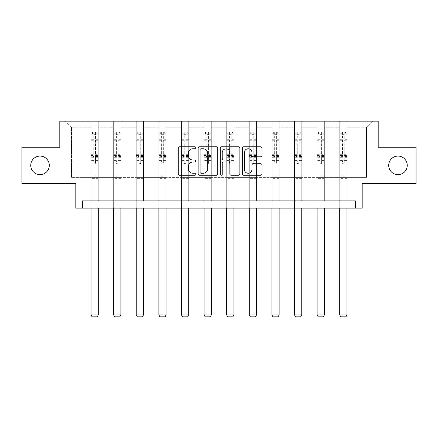<?xml version="1.0" encoding="UTF-8"?>
<svg xmlns="http://www.w3.org/2000/svg" width="438" height="438" viewBox="0 0 438 438"><rect width="100%" height="100%" fill="white"/><g stroke="black" fill="none" stroke-linecap="round" stroke-linejoin="round"><path stroke-width="0.33" stroke-dasharray="2.19 1.64" d="M388.709 165.361A9.275 9.275 0 0 0 397.983 174.636A9.275 9.275 0 0 0 407.258 165.361A9.275 9.275 0 0 0 397.983 156.087A9.275 9.275 0 0 0 388.709 165.361M30.742 165.361A9.275 9.275 0 0 0 40.017 174.636A9.275 9.275 0 0 0 49.291 165.361A9.275 9.275 0 0 0 40.017 156.087A9.275 9.275 0 0 0 30.742 165.361M195.813 147.787A0.996 0.996 0 0 0 194.817 146.79L179.7 146.79A1.423 1.423 0 0 0 178.277 148.214L178.277 173.82A1.423 1.423 0 0 0 179.7 175.238L194.817 175.238A0.996 0.996 0 0 0 195.813 174.247A0.996 0.996 0 0 0 194.817 173.251L192.862 173.251A4.55 4.55 0 0 1 188.307 168.696L188.307 166.56A4.55 4.55 0 0 1 192.862 162.011L194.817 162.011A0.996 0.996 0 0 0 195.813 161.014A0.996 0.996 0 0 0 194.817 160.018L192.862 160.018A4.55 4.55 0 0 1 188.307 155.468L188.307 153.333A4.55 4.55 0 0 1 192.862 148.783L194.817 148.783A0.996 0.996 0 0 0 195.813 147.787M355.596 208.116L355.596 200.872L355.596 208.116L362.188 208.116L362.188 183.478L416.1 183.478L416.1 147.245L378.202 147.245L378.202 121.162L59.798 121.162L59.798 147.245L21.9 147.245L21.9 183.478L75.812 183.478L75.812 208.116L82.404 208.116L82.404 200.872L355.596 200.872L82.404 200.872L355.596 200.872L355.596 208.116L82.404 208.116L82.404 200.872L82.404 208.116M346.973 177.39L346.973 127.244L366.535 127.244L372.623 121.162L346.973 121.162L372.623 121.162L366.535 127.244L346.973 127.244L346.973 121.162L346.973 200.872L339.724 200.872L346.973 200.872L339.724 200.872L346.973 200.872L346.973 121.162L324.361 121.162L346.973 121.162L346.973 177.39L366.535 177.39L366.535 127.244L366.535 177.39L346.973 177.39L346.973 200.872L346.973 177.39L324.361 177.39L339.724 177.39L339.724 127.244L339.724 177.39L346.973 177.39M317.117 121.162L324.361 121.162L324.361 200.872L317.117 200.872L324.361 200.872L317.117 200.872L324.361 200.872L324.361 121.162L301.755 121.162L317.117 121.162L317.117 200.872L317.117 121.162L317.117 177.39L301.755 177.39L317.117 177.39L317.117 127.244L301.755 127.244L301.755 177.39L301.755 121.162L301.755 200.872L294.506 200.872L301.755 200.872L294.506 200.872L301.755 200.872L301.755 121.162L279.143 121.162L301.755 121.162L301.755 127.244L317.117 127.244L317.117 121.162M271.899 121.162L279.143 121.162L279.143 200.872L271.899 200.872L279.143 200.872L271.899 200.872L279.143 200.872L279.143 121.162L256.537 121.162L271.899 121.162L271.899 200.872L271.899 121.162L271.899 177.39L256.537 177.39L271.899 177.39L271.899 127.244L256.537 127.244L256.537 177.39L256.537 121.162L256.537 200.872L249.288 200.872L256.537 200.872L249.288 200.872L256.537 200.872L256.537 121.162L233.925 121.162L256.537 121.162L256.537 127.244L271.899 127.244L271.899 121.162M226.681 121.162L233.925 121.162L233.925 200.872L226.681 200.872L233.925 200.872L226.681 200.872L233.925 200.872L233.925 121.162L211.319 121.162L226.681 121.162L226.681 200.872L226.681 121.162L226.681 177.39L211.319 177.39L226.681 177.39L226.681 127.244L211.319 127.244L211.319 177.39L211.319 121.162L211.319 200.872L204.075 200.872L211.319 200.872L204.075 200.872L211.319 200.872L211.319 121.162L188.712 121.162L211.319 121.162L211.319 127.244L226.681 127.244L226.681 121.162M181.463 121.162L188.712 121.162L188.712 200.872L181.463 200.872L188.712 200.872L181.463 200.872L188.712 200.872L188.712 121.162L166.101 121.162L181.463 121.162L181.463 200.872L181.463 121.162L181.463 177.39L166.101 177.39L181.463 177.39L181.463 127.244L166.101 127.244L166.101 177.39L166.101 121.162L166.101 200.872L158.857 200.872L166.101 200.872L158.857 200.872L166.101 200.872L166.101 121.162L143.494 121.162L166.101 121.162L166.101 127.244L181.463 127.244L181.463 121.162M136.245 121.162L143.494 121.162L143.494 200.872L136.245 200.872L143.494 200.872L136.245 200.872L143.494 200.872L143.494 121.162L120.883 121.162L136.245 121.162L136.245 200.872L136.245 121.162L136.245 177.39L120.883 177.39L136.245 177.39L136.245 127.244L120.883 127.244L120.883 177.39L120.883 121.162L120.883 200.872L113.639 200.872L120.883 200.872L113.639 200.872L120.883 200.872L120.883 121.162L98.276 121.162L120.883 121.162L120.883 127.244L136.245 127.244L136.245 121.162M91.027 121.162L98.276 121.162L98.276 200.872L91.027 200.872L98.276 200.872L91.027 200.872L98.276 200.872L98.276 121.162L65.377 121.162L91.027 121.162L91.027 200.872L91.027 121.162L91.027 177.39L71.465 177.39L71.465 127.244L91.027 127.244L71.465 127.244L65.377 121.162L71.465 127.244L71.465 177.39L91.027 177.39L91.027 121.162M339.724 127.244L324.361 127.244L324.361 177.39L324.361 121.162L324.361 127.244L339.724 127.244L339.724 121.162L339.724 200.872L339.724 127.244M294.506 127.244L294.506 177.39L279.143 177.39L294.506 177.39L294.506 127.244L279.143 127.244L279.143 177.39L279.143 121.162L279.143 127.244L294.506 127.244L294.506 121.162L294.506 200.872L294.506 127.244M249.288 127.244L249.288 177.39L233.925 177.39L249.288 177.39L249.288 127.244L233.925 127.244L233.925 177.39L233.925 121.162L233.925 127.244L249.288 127.244L249.288 121.162L249.288 200.872L249.288 127.244M204.075 127.244L204.075 177.39L188.712 177.39L204.075 177.39L204.075 127.244L188.712 127.244L188.712 177.39L188.712 121.162L188.712 127.244L204.075 127.244L204.075 121.162L204.075 200.872L204.075 127.244M158.857 127.244L158.857 177.39L143.494 177.39L158.857 177.39L158.857 127.244L143.494 127.244L143.494 177.39L143.494 121.162L143.494 127.244L158.857 127.244L158.857 121.162L158.857 200.872L158.857 127.244M113.639 127.244L113.639 177.39L98.276 177.39L113.639 177.39L113.639 127.244L98.276 127.244L98.276 177.39L98.276 121.162L98.276 127.244L113.639 127.244L113.639 121.162L113.639 200.872L113.639 127.244M317.117 177.39L324.361 177.39L324.361 200.872L324.361 177.39L317.117 177.39L317.117 200.872L317.117 177.39M294.506 177.39L301.755 177.39L301.755 200.872L301.755 177.39L294.506 177.39L294.506 200.872L294.506 177.39M271.899 177.39L279.143 177.39L279.143 200.872L279.143 177.39L271.899 177.39L271.899 200.872L271.899 177.39M249.288 177.39L256.537 177.39L256.537 200.872L256.537 177.39L249.288 177.39L249.288 200.872L249.288 177.39M226.681 177.39L233.925 177.39L233.925 200.872L233.925 177.39L226.681 177.39L226.681 200.872L226.681 177.39M204.075 177.39L211.319 177.39L211.319 200.872L211.319 177.39L204.075 177.39L204.075 200.872L204.075 177.39M181.463 177.39L188.712 177.39L188.712 200.872L188.712 177.39L181.463 177.39L181.463 200.872L181.463 177.39M158.857 177.39L166.101 177.39L166.101 200.872L166.101 177.39L158.857 177.39L158.857 200.872L158.857 177.39M136.245 177.39L143.494 177.39L143.494 200.872L143.494 177.39L136.245 177.39L136.245 200.872L136.245 177.39M113.639 177.39L120.883 177.39L120.883 200.872L120.883 177.39L113.639 177.39L113.639 200.872L113.639 177.39M91.027 177.39L98.276 177.39L98.276 200.872L98.276 177.39L91.027 177.39L91.027 200.872L91.027 177.39M339.724 177.39L339.724 200.872L339.724 177.39M217.757 173.82L217.757 148.214A1.423 1.423 0 0 0 216.334 146.79L199.547 146.79A1.423 1.423 0 0 0 198.124 148.214L198.124 173.82A1.423 1.423 0 0 0 199.547 175.238L216.334 175.238A1.423 1.423 0 0 0 217.757 173.82M201.113 148.783A0.996 0.996 0 0 0 200.117 149.774L200.117 172.254A0.996 0.996 0 0 0 201.113 173.251L203.172 173.251A4.55 4.55 0 0 0 207.727 168.696L207.727 153.333A4.55 4.55 0 0 0 203.172 148.783L201.113 148.783M221.666 146.79L238.453 146.79A1.423 1.423 0 0 1 239.876 148.214L239.876 173.82A1.423 1.423 0 0 1 238.453 175.238L231.269 175.238A1.423 1.423 0 0 1 229.846 173.82L229.846 163.434A1.423 1.423 0 0 0 228.422 162.011L223.659 162.011A1.423 1.423 0 0 0 222.236 163.434L222.236 174.247A0.996 0.996 0 0 1 221.239 175.238A0.996 0.996 0 0 1 220.243 174.247L220.243 148.214A1.423 1.423 0 0 1 221.666 146.79M229.846 152.659A3.805 3.805 0 0 0 226.041 148.854A3.805 3.805 0 0 0 222.236 152.659L222.236 158.594A1.423 1.423 0 0 0 223.659 160.018L228.422 160.018A1.423 1.423 0 0 0 229.846 158.594L229.846 152.659M253.388 156.82L260.572 156.82A1.423 1.423 0 0 0 261.995 155.397L261.995 148.214A1.423 1.423 0 0 0 260.572 146.79L243.785 146.79A1.423 1.423 0 0 0 242.367 148.214L242.367 173.82A1.423 1.423 0 0 0 243.785 175.238L260.572 175.238A1.423 1.423 0 0 0 261.995 173.82L261.995 165.142A1.423 1.423 0 0 0 260.572 163.719L253.388 163.719A1.423 1.423 0 0 0 251.965 165.142L251.965 169.446A3.805 3.805 0 0 1 248.16 173.251A3.805 3.805 0 0 1 244.355 169.446L244.355 152.588A3.805 3.805 0 0 1 248.16 148.783A3.805 3.805 0 0 1 251.965 152.588L251.965 155.397A1.423 1.423 0 0 0 253.388 156.82M93.781 162.931A0.871 0.871 0 0 0 94.652 163.796A0.871 0.871 0 0 1 93.781 162.931L93.781 160.576L93.781 162.931M98.238 132.057L96.825 132.057L96.825 133.94L98.276 133.946L98.276 132.057L91.027 132.057L91.027 314.955L98.276 314.955L98.276 208.116M91.027 132.057L91.027 208.116M98.276 133.946L98.276 160.576L95.522 160.576L95.522 162.931A0.871 0.871 0 0 1 94.652 163.796A0.871 0.871 0 0 0 95.522 162.931L95.522 154.663L98.276 154.663M98.276 132.057L98.276 160.576L95.522 160.576L95.522 132.238L93.781 132.238L93.781 156.476L91.027 156.476M96.825 132.057L91.066 132.057M96.825 133.94L92.478 133.94L92.478 132.057M91.027 133.946L98.238 133.94M91.066 133.94L92.478 133.94M91.027 154.663L93.781 154.663L93.781 134.324L95.522 134.324L95.522 154.663M93.781 154.663L93.781 156.476M98.276 179.158L91.027 179.158M91.027 314.955L92.117 316.838L97.187 316.838L98.276 314.955M93.781 134.324L93.781 132.238M95.522 134.324L95.522 132.238M116.393 162.931A0.871 0.871 0 0 0 117.264 163.796A0.871 0.871 0 0 1 116.393 162.931L116.393 160.576L116.393 162.931M120.85 132.057L119.437 132.057L119.437 133.94L120.883 133.946L120.883 132.057L113.639 132.057L113.639 314.955L120.883 314.955L120.883 208.116M113.639 132.057L113.639 208.116M120.883 133.946L120.883 160.576L118.129 160.576L118.129 162.931A0.871 0.871 0 0 1 117.264 163.796A0.871 0.871 0 0 0 118.129 162.931L118.129 154.663L120.883 154.663M120.883 132.057L120.883 160.576L118.129 160.576L118.129 132.238L116.393 132.238L116.393 156.476L113.639 156.476M119.437 132.057L113.677 132.057M119.437 133.94L115.09 133.94L115.09 132.057M113.639 133.946L120.85 133.94M113.677 133.94L115.09 133.94M113.639 154.663L116.393 154.663L116.393 134.324L118.129 134.324L118.129 154.663M116.393 154.663L116.393 156.476M120.883 179.158L113.639 179.158M113.639 314.955L114.723 316.838L119.798 316.838L120.883 314.955M116.393 134.324L116.393 132.238M118.129 134.324L118.129 132.238M138.999 162.931A0.871 0.871 0 0 0 139.87 163.796A0.871 0.871 0 0 1 138.999 162.931L138.999 160.576L138.999 162.931M143.456 132.057L142.043 132.057L142.043 133.94L143.494 133.946L143.494 132.057L136.245 132.057L136.245 314.955L143.494 314.955L143.494 208.116M136.245 132.057L136.245 208.116M143.494 133.946L143.494 160.576L140.74 160.576L140.74 162.931A0.871 0.871 0 0 1 139.87 163.796A0.871 0.871 0 0 0 140.74 162.931L140.74 154.663L143.494 154.663M143.494 132.057L143.494 160.576L140.74 160.576L140.74 132.238L138.999 132.238L138.999 156.476L136.245 156.476M142.043 132.057L136.284 132.057M142.043 133.94L137.696 133.94L137.696 132.057M136.245 133.946L143.456 133.94M136.284 133.94L137.696 133.94M136.245 154.663L138.999 154.663L138.999 134.324L140.74 134.324L140.74 154.663M138.999 154.663L138.999 156.476M143.494 179.158L136.245 179.158M136.245 314.955L137.335 316.838L142.405 316.838L143.494 314.955M138.999 134.324L138.999 132.238M140.74 134.324L140.74 132.238M161.611 162.931A0.871 0.871 0 0 0 162.476 163.796A0.871 0.871 0 0 1 161.611 162.931L161.611 160.576L161.611 162.931M166.068 132.057L164.655 132.057L164.655 133.94L166.101 133.946L166.101 132.057L158.857 132.057L158.857 314.955L166.101 314.955L166.101 208.116M158.857 132.057L158.857 208.116M166.101 133.946L166.101 160.576L163.347 160.576L163.347 162.931A0.871 0.871 0 0 1 162.476 163.796A0.871 0.871 0 0 0 163.347 162.931L163.347 154.663L166.101 154.663M166.101 132.057L166.101 160.576L163.347 160.576L163.347 132.238L161.611 132.238L161.611 156.476L158.857 156.476M164.655 132.057L158.89 132.057M164.655 133.94L160.303 133.94L160.303 132.057M158.857 133.946L166.068 133.94M158.89 133.94L160.303 133.94M158.857 154.663L161.611 154.663L161.611 134.324L163.347 134.324L163.347 154.663M161.611 154.663L161.611 156.476M166.101 179.158L158.857 179.158M158.857 314.955L159.941 316.838L165.016 316.838L166.101 314.955M161.611 134.324L161.611 132.238M163.347 134.324L163.347 132.238M184.217 162.931A0.871 0.871 0 0 0 185.088 163.796A0.871 0.871 0 0 1 184.217 162.931L184.217 160.576L184.217 162.931M188.674 132.057L187.261 132.057L187.261 133.94L188.712 133.946L188.712 132.057L181.463 132.057L181.463 314.955L188.712 314.955L188.712 208.116M181.463 132.057L181.463 208.116M188.712 133.946L188.712 160.576L185.958 160.576L185.958 162.931A0.871 0.871 0 0 1 185.088 163.796A0.871 0.871 0 0 0 185.958 162.931L185.958 154.663L188.712 154.663M188.712 132.057L188.712 160.576L185.958 160.576L185.958 132.238L184.217 132.238L184.217 156.476L181.463 156.476M187.261 132.057L181.502 132.057M187.261 133.94L182.914 133.94L182.914 132.057M181.463 133.946L188.674 133.94M181.502 133.94L182.914 133.94M181.463 154.663L184.217 154.663L184.217 134.324L185.958 134.324L185.958 154.663M184.217 154.663L184.217 156.476M188.712 179.158L181.463 179.158M181.463 314.955L182.553 316.838L187.623 316.838L188.712 314.955M184.217 134.324L184.217 132.238M185.958 134.324L185.958 132.238M206.824 162.931A0.871 0.871 0 0 0 207.694 163.796A0.871 0.871 0 0 1 206.824 162.931L206.824 160.576L206.824 162.931M211.28 132.057L209.868 132.057L209.868 133.94L211.319 133.946L211.319 132.057L204.075 132.057L204.075 314.955L211.319 314.955L211.319 208.116M204.075 132.057L204.075 208.116M211.319 133.946L211.319 160.576L208.565 160.576L208.565 162.931A0.871 0.871 0 0 1 207.694 163.796A0.871 0.871 0 0 0 208.565 162.931L208.565 154.663L211.319 154.663M211.319 132.057L211.319 160.576L208.565 160.576L208.565 132.238L206.824 132.238L206.824 156.476L204.075 156.476M209.868 132.057L204.108 132.057M209.868 133.94L205.521 133.94L205.521 132.057M204.075 133.946L211.28 133.94M204.108 133.94L205.521 133.94M204.075 154.663L206.824 154.663L206.824 134.324L208.565 134.324L208.565 154.663M206.824 154.663L206.824 156.476M211.319 179.158L204.075 179.158M204.075 314.955L205.159 316.838L210.235 316.838L211.319 314.955M206.824 134.324L206.824 132.238M208.565 134.324L208.565 132.238M229.435 162.931A0.871 0.871 0 0 0 230.306 163.796A0.871 0.871 0 0 1 229.435 162.931L229.435 160.576L229.435 162.931M233.892 132.057L232.479 132.057L232.479 133.94L233.925 133.946L233.925 132.057L226.681 132.057L226.681 314.955L233.925 314.955L233.925 208.116M226.681 132.057L226.681 208.116M233.925 133.946L233.925 160.576L231.176 160.576L231.176 162.931A0.871 0.871 0 0 1 230.306 163.796A0.871 0.871 0 0 0 231.176 162.931L231.176 154.663L233.925 154.663M233.925 132.057L233.925 160.576L231.176 160.576L231.176 132.238L229.435 132.238L229.435 156.476L226.681 156.476M232.479 132.057L226.72 132.057M232.479 133.94L228.132 133.94L228.132 132.057M226.681 133.946L233.892 133.94M226.72 133.94L228.132 133.94M226.681 154.663L229.435 154.663L229.435 134.324L231.176 134.324L231.176 154.663M229.435 154.663L229.435 156.476M233.925 179.158L226.681 179.158M226.681 314.955L227.765 316.838L232.841 316.838L233.925 314.955M229.435 134.324L229.435 132.238M231.176 134.324L231.176 132.238M252.042 162.931A0.871 0.871 0 0 0 252.912 163.796A0.871 0.871 0 0 1 252.042 162.931L252.042 160.576L252.042 162.931M256.498 132.057L255.086 132.057L255.086 133.94L256.537 133.946L256.537 132.057L249.288 132.057L249.288 314.955L256.537 314.955L256.537 208.116M249.288 132.057L249.288 208.116M256.537 133.946L256.537 160.576L253.783 160.576L253.783 162.931A0.871 0.871 0 0 1 252.912 163.796A0.871 0.871 0 0 0 253.783 162.931L253.783 154.663L256.537 154.663M256.537 132.057L256.537 160.576L253.783 160.576L253.783 132.238L252.042 132.238L252.042 156.476L249.288 156.476M255.086 132.057L249.326 132.057M255.086 133.94L250.739 133.94L250.739 132.057M249.288 133.946L256.498 133.94M249.326 133.94L250.739 133.94M249.288 154.663L252.042 154.663L252.042 134.324L253.783 134.324L253.783 154.663M252.042 154.663L252.042 156.476M256.537 179.158L249.288 179.158M249.288 314.955L250.377 316.838L255.447 316.838L256.537 314.955M252.042 134.324L252.042 132.238M253.783 134.324L253.783 132.238M274.653 162.931A0.871 0.871 0 0 0 275.524 163.796A0.871 0.871 0 0 1 274.653 162.931L274.653 160.576L274.653 162.931M279.11 132.057L277.697 132.057L277.697 133.94L279.143 133.946L279.143 132.057L271.899 132.057L271.899 314.955L279.143 314.955L279.143 208.116M271.899 132.057L271.899 208.116M279.143 133.946L279.143 160.576L276.389 160.576L276.389 162.931A0.871 0.871 0 0 1 275.524 163.796A0.871 0.871 0 0 0 276.389 162.931L276.389 154.663L279.143 154.663M279.143 132.057L279.143 160.576L276.389 160.576L276.389 132.238L274.653 132.238L274.653 156.476L271.899 156.476M277.697 132.057L271.932 132.057M277.697 133.94L273.345 133.94L273.345 132.057M271.899 133.946L279.11 133.94M271.932 133.94L273.345 133.94M271.899 154.663L274.653 154.663L274.653 134.324L276.389 134.324L276.389 154.663M274.653 154.663L274.653 156.476M279.143 179.158L271.899 179.158M271.899 314.955L272.983 316.838L278.059 316.838L279.143 314.955M274.653 134.324L274.653 132.238M276.389 134.324L276.389 132.238M297.26 162.931A0.871 0.871 0 0 0 298.13 163.796A0.871 0.871 0 0 1 297.26 162.931L297.26 160.576L297.26 162.931M301.716 132.057L300.304 132.057L300.304 133.94L301.755 133.946L301.755 132.057L294.506 132.057L294.506 314.955L301.755 314.955L301.755 208.116M294.506 132.057L294.506 208.116M301.755 133.946L301.755 160.576L299.001 160.576L299.001 162.931A0.871 0.871 0 0 1 298.13 163.796A0.871 0.871 0 0 0 299.001 162.931L299.001 154.663L301.755 154.663M301.755 132.057L301.755 160.576L299.001 160.576L299.001 132.238L297.26 132.238L297.26 156.476L294.506 156.476M300.304 132.057L294.544 132.057M300.304 133.94L295.957 133.94L295.957 132.057M294.506 133.946L301.716 133.94M294.544 133.94L295.957 133.94M294.506 154.663L297.26 154.663L297.26 134.324L299.001 134.324L299.001 154.663M297.26 154.663L297.26 156.476M301.755 179.158L294.506 179.158M294.506 314.955L295.595 316.838L300.665 316.838L301.755 314.955M297.26 134.324L297.26 132.238M299.001 134.324L299.001 132.238M319.871 162.931A0.871 0.871 0 0 0 320.736 163.796A0.871 0.871 0 0 1 319.871 162.931L319.871 160.576L319.871 162.931M324.328 132.057L322.91 132.057L322.91 133.94L324.361 133.946L324.361 132.057L317.117 132.057L317.117 314.955L324.361 314.955L324.361 208.116M317.117 132.057L317.117 208.116M324.361 133.946L324.361 160.576L321.607 160.576L321.607 162.931A0.871 0.871 0 0 1 320.736 163.796A0.871 0.871 0 0 0 321.607 162.931L321.607 154.663L324.361 154.663M324.361 132.057L324.361 160.576L321.607 160.576L321.607 132.238L319.871 132.238L319.871 156.476L317.117 156.476M322.91 132.057L317.15 132.057M322.91 133.94L318.563 133.94L318.563 132.057M317.117 133.946L324.328 133.94M317.15 133.94L318.563 133.94M317.117 154.663L319.871 154.663L319.871 134.324L321.607 134.324L321.607 154.663M319.871 154.663L319.871 156.476M324.361 179.158L317.117 179.158M317.117 314.955L318.202 316.838L323.277 316.838L324.361 314.955M319.871 134.324L319.871 132.238M321.607 134.324L321.607 132.238M342.478 162.931A0.871 0.871 0 0 0 343.348 163.796A0.871 0.871 0 0 1 342.478 162.931L342.478 160.576L342.478 162.931M346.934 132.057L345.522 132.057L345.522 133.94L346.973 133.946L346.973 132.057L339.724 132.057L339.724 314.955L346.973 314.955L346.973 208.116M339.724 132.057L339.724 208.116M346.973 133.946L346.973 160.576L344.219 160.576L344.219 162.931A0.871 0.871 0 0 1 343.348 163.796A0.871 0.871 0 0 0 344.219 162.931L344.219 154.663L346.973 154.663M346.973 132.057L346.973 160.576L344.219 160.576L344.219 132.238L342.478 132.238L342.478 156.476L339.724 156.476M345.522 132.057L339.762 132.057M345.522 133.94L341.175 133.94L341.175 132.057M339.724 133.946L346.934 133.94M339.762 133.94L341.175 133.94M339.724 154.663L342.478 154.663L342.478 134.324L344.219 134.324L344.219 154.663M342.478 154.663L342.478 156.476M346.973 179.158L339.724 179.158M339.724 314.955L340.813 316.838L345.883 316.838L346.973 314.955M342.478 134.324L342.478 132.238M344.219 134.324L344.219 132.238M93.781 139.717L91.027 139.717M91.027 140.746L93.781 140.746M93.781 160.576L91.027 160.576L93.781 160.576M98.276 176.114L91.027 176.114M93.781 157.297L91.027 157.297M98.276 157.297L95.522 157.297M91.027 155.485L93.781 155.485M95.522 155.485L98.276 155.485M98.276 156.476L95.522 156.476M98.276 139.717L95.522 139.717M95.522 140.746L98.276 140.746M93.781 133.793L91.027 133.793M91.027 134.827L93.781 134.827M98.276 133.793L95.522 133.793M95.522 134.827L98.276 134.827M98.276 178.343L91.027 178.343M116.393 139.717L113.639 139.717M113.639 140.746L116.393 140.746M116.393 160.576L113.639 160.576L116.393 160.576M120.883 176.114L113.639 176.114M116.393 157.297L113.639 157.297M120.883 157.297L118.129 157.297M113.639 155.485L116.393 155.485M118.129 155.485L120.883 155.485M120.883 156.476L118.129 156.476M120.883 139.717L118.129 139.717M118.129 140.746L120.883 140.746M116.393 133.793L113.639 133.793M113.639 134.827L116.393 134.827M120.883 133.793L118.129 133.793M118.129 134.827L120.883 134.827M120.883 178.343L113.639 178.343M138.999 139.717L136.245 139.717M136.245 140.746L138.999 140.746M138.999 160.576L136.245 160.576L138.999 160.576M143.494 176.114L136.245 176.114M138.999 157.297L136.245 157.297M143.494 157.297L140.74 157.297M136.245 155.485L138.999 155.485M140.74 155.485L143.494 155.485M143.494 156.476L140.74 156.476M143.494 139.717L140.74 139.717M140.74 140.746L143.494 140.746M138.999 133.793L136.245 133.793M136.245 134.827L138.999 134.827M143.494 133.793L140.74 133.793M140.74 134.827L143.494 134.827M143.494 178.343L136.245 178.343M161.611 139.717L158.857 139.717M158.857 140.746L161.611 140.746M161.611 160.576L158.857 160.576L161.611 160.576M166.101 176.114L158.857 176.114M161.611 157.297L158.857 157.297M166.101 157.297L163.347 157.297M158.857 155.485L161.611 155.485M163.347 155.485L166.101 155.485M166.101 156.476L163.347 156.476M166.101 139.717L163.347 139.717M163.347 140.746L166.101 140.746M161.611 133.793L158.857 133.793M158.857 134.827L161.611 134.827M166.101 133.793L163.347 133.793M163.347 134.827L166.101 134.827M166.101 178.343L158.857 178.343M184.217 139.717L181.463 139.717M181.463 140.746L184.217 140.746M184.217 160.576L181.463 160.576L184.217 160.576M188.712 176.114L181.463 176.114M184.217 157.297L181.463 157.297M188.712 157.297L185.958 157.297M181.463 155.485L184.217 155.485M185.958 155.485L188.712 155.485M188.712 156.476L185.958 156.476M188.712 139.717L185.958 139.717M185.958 140.746L188.712 140.746M184.217 133.793L181.463 133.793M181.463 134.827L184.217 134.827M188.712 133.793L185.958 133.793M185.958 134.827L188.712 134.827M188.712 178.343L181.463 178.343M206.824 139.717L204.075 139.717M204.075 140.746L206.824 140.746M206.824 160.576L204.075 160.576L206.824 160.576M211.319 176.114L204.075 176.114M206.824 157.297L204.075 157.297M211.319 157.297L208.565 157.297M204.075 155.485L206.824 155.485M208.565 155.485L211.319 155.485M211.319 156.476L208.565 156.476M211.319 139.717L208.565 139.717M208.565 140.746L211.319 140.746M206.824 133.793L204.075 133.793M204.075 134.827L206.824 134.827M211.319 133.793L208.565 133.793M208.565 134.827L211.319 134.827M211.319 178.343L204.075 178.343M229.435 139.717L226.681 139.717M226.681 140.746L229.435 140.746M229.435 160.576L226.681 160.576L229.435 160.576M233.925 176.114L226.681 176.114M229.435 157.297L226.681 157.297M233.925 157.297L231.176 157.297M226.681 155.485L229.435 155.485M231.176 155.485L233.925 155.485M233.925 156.476L231.176 156.476M233.925 139.717L231.176 139.717M231.176 140.746L233.925 140.746M229.435 133.793L226.681 133.793M226.681 134.827L229.435 134.827M233.925 133.793L231.176 133.793M231.176 134.827L233.925 134.827M233.925 178.343L226.681 178.343M252.042 139.717L249.288 139.717M249.288 140.746L252.042 140.746M252.042 160.576L249.288 160.576L252.042 160.576M256.537 176.114L249.288 176.114M252.042 157.297L249.288 157.297M256.537 157.297L253.783 157.297M249.288 155.485L252.042 155.485M253.783 155.485L256.537 155.485M256.537 156.476L253.783 156.476M256.537 139.717L253.783 139.717M253.783 140.746L256.537 140.746M252.042 133.793L249.288 133.793M249.288 134.827L252.042 134.827M256.537 133.793L253.783 133.793M253.783 134.827L256.537 134.827M256.537 178.343L249.288 178.343M274.653 139.717L271.899 139.717M271.899 140.746L274.653 140.746M274.653 160.576L271.899 160.576L274.653 160.576M279.143 176.114L271.899 176.114M274.653 157.297L271.899 157.297M279.143 157.297L276.389 157.297M271.899 155.485L274.653 155.485M276.389 155.485L279.143 155.485M279.143 156.476L276.389 156.476M279.143 139.717L276.389 139.717M276.389 140.746L279.143 140.746M274.653 133.793L271.899 133.793M271.899 134.827L274.653 134.827M279.143 133.793L276.389 133.793M276.389 134.827L279.143 134.827M279.143 178.343L271.899 178.343M297.26 139.717L294.506 139.717M294.506 140.746L297.26 140.746M297.26 160.576L294.506 160.576L297.26 160.576M301.755 176.114L294.506 176.114M297.26 157.297L294.506 157.297M301.755 157.297L299.001 157.297M294.506 155.485L297.26 155.485M299.001 155.485L301.755 155.485M301.755 156.476L299.001 156.476M301.755 139.717L299.001 139.717M299.001 140.746L301.755 140.746M297.26 133.793L294.506 133.793M294.506 134.827L297.26 134.827M301.755 133.793L299.001 133.793M299.001 134.827L301.755 134.827M301.755 178.343L294.506 178.343M319.871 139.717L317.117 139.717M317.117 140.746L319.871 140.746M319.871 160.576L317.117 160.576L319.871 160.576M324.361 176.114L317.117 176.114M319.871 157.297L317.117 157.297M324.361 157.297L321.607 157.297M317.117 155.485L319.871 155.485M321.607 155.485L324.361 155.485M324.361 156.476L321.607 156.476M324.361 139.717L321.607 139.717M321.607 140.746L324.361 140.746M319.871 133.793L317.117 133.793M317.117 134.827L319.871 134.827M324.361 133.793L321.607 133.793M321.607 134.827L324.361 134.827M324.361 178.343L317.117 178.343M342.478 139.717L339.724 139.717M339.724 140.746L342.478 140.746M342.478 160.576L339.724 160.576L342.478 160.576M346.973 176.114L339.724 176.114M342.478 157.297L339.724 157.297M346.973 157.297L344.219 157.297M339.724 155.485L342.478 155.485M344.219 155.485L346.973 155.485M346.973 156.476L344.219 156.476M346.973 139.717L344.219 139.717M344.219 140.746L346.973 140.746M342.478 133.793L339.724 133.793M339.724 134.827L342.478 134.827M346.973 133.793L344.219 133.793M344.219 134.827L346.973 134.827M346.973 178.343L339.724 178.343"/><path stroke-width="0.66" d="M388.709 165.361A9.275 9.275 0 0 0 397.983 174.636A9.275 9.275 0 0 0 407.258 165.361A9.275 9.275 0 0 0 397.983 156.087A9.275 9.275 0 0 0 388.709 165.361M30.742 165.361A9.275 9.275 0 0 0 40.017 174.636A9.275 9.275 0 0 0 49.291 165.361A9.275 9.275 0 0 0 40.017 156.087A9.275 9.275 0 0 0 30.742 165.361M195.813 147.787A0.996 0.996 0 0 0 194.817 146.79L179.7 146.79A1.423 1.423 0 0 0 178.277 148.214L178.277 173.82A1.423 1.423 0 0 0 179.7 175.238L194.817 175.238A0.996 0.996 0 0 0 195.813 174.247A0.996 0.996 0 0 0 194.817 173.251L192.862 173.251A4.55 4.55 0 0 1 188.307 168.696L188.307 166.56A4.55 4.55 0 0 1 192.862 162.011L194.817 162.011A0.996 0.996 0 0 0 195.813 161.014A0.996 0.996 0 0 0 194.817 160.018L192.862 160.018A4.55 4.55 0 0 1 188.307 155.468L188.307 153.333A4.55 4.55 0 0 1 192.862 148.783L194.817 148.783A0.996 0.996 0 0 0 195.813 147.787M21.9 147.245L21.9 183.478L75.812 183.478L75.812 208.116L362.188 208.116L362.188 183.478L416.1 183.478L416.1 147.245L378.202 147.245L378.202 121.162L59.798 121.162L59.798 147.245L21.9 147.245M260.572 156.82A1.423 1.423 0 0 0 261.995 155.397L261.995 148.214A1.423 1.423 0 0 0 260.572 146.79L243.785 146.79A1.423 1.423 0 0 0 242.367 148.214L242.367 173.82A1.423 1.423 0 0 0 243.785 175.238L260.572 175.238A1.423 1.423 0 0 0 261.995 173.82L261.995 165.142A1.423 1.423 0 0 0 260.572 163.719L253.388 163.719A1.423 1.423 0 0 0 251.965 165.142L251.965 169.446A3.805 3.805 0 0 1 248.16 173.251A3.805 3.805 0 0 1 244.355 169.446L244.355 152.588A3.805 3.805 0 0 1 248.16 148.783A3.805 3.805 0 0 1 251.965 152.588L251.965 155.397A1.423 1.423 0 0 0 253.388 156.82L260.572 156.82M355.596 208.116L355.596 200.872L82.404 200.872L82.404 208.116M217.757 148.214A1.423 1.423 0 0 0 216.334 146.79L199.547 146.79A1.423 1.423 0 0 0 198.124 148.214L198.124 173.82A1.423 1.423 0 0 0 199.547 175.238L216.334 175.238A1.423 1.423 0 0 0 217.757 173.82L217.757 148.214M221.666 146.79L238.453 146.79A1.423 1.423 0 0 1 239.876 148.214L239.876 173.82A1.423 1.423 0 0 1 238.453 175.238L231.269 175.238A1.423 1.423 0 0 1 229.846 173.82L229.846 163.434A1.423 1.423 0 0 0 228.422 162.011L223.659 162.011A1.423 1.423 0 0 0 222.236 163.434L222.236 174.247A0.996 0.996 0 0 1 221.239 175.238A0.996 0.996 0 0 1 220.243 174.247L220.243 148.214A1.423 1.423 0 0 1 221.666 146.79M201.113 148.783A0.996 0.996 0 0 0 200.117 149.774L200.117 172.254A0.996 0.996 0 0 0 201.113 173.251L203.172 173.251A4.55 4.55 0 0 0 207.727 168.696L207.727 153.333A4.55 4.55 0 0 0 203.172 148.783L201.113 148.783M229.846 152.659A3.805 3.805 0 0 0 226.041 148.854A3.805 3.805 0 0 0 222.236 152.659L222.236 158.594A1.423 1.423 0 0 0 223.659 160.018L228.422 160.018A1.423 1.423 0 0 0 229.846 158.594L229.846 152.659M98.276 208.116L98.276 314.955L91.027 314.955L91.027 208.116M98.276 314.955L97.187 316.838L92.117 316.838L91.027 314.955M120.883 208.116L120.883 314.955L113.639 314.955L113.639 208.116M120.883 314.955L119.798 316.838L114.723 316.838L113.639 314.955M143.494 208.116L143.494 314.955L136.245 314.955L136.245 208.116M143.494 314.955L142.405 316.838L137.335 316.838L136.245 314.955M166.101 208.116L166.101 314.955L158.857 314.955L158.857 208.116M166.101 314.955L165.016 316.838L159.941 316.838L158.857 314.955M188.712 208.116L188.712 314.955L181.463 314.955L181.463 208.116M188.712 314.955L187.623 316.838L182.553 316.838L181.463 314.955M211.319 208.116L211.319 314.955L204.075 314.955L204.075 208.116M211.319 314.955L210.235 316.838L205.159 316.838L204.075 314.955M233.925 208.116L233.925 314.955L226.681 314.955L226.681 208.116M233.925 314.955L232.841 316.838L227.765 316.838L226.681 314.955M256.537 208.116L256.537 314.955L249.288 314.955L249.288 208.116M256.537 314.955L255.447 316.838L250.377 316.838L249.288 314.955M279.143 208.116L279.143 314.955L271.899 314.955L271.899 208.116M279.143 314.955L278.059 316.838L272.983 316.838L271.899 314.955M301.755 208.116L301.755 314.955L294.506 314.955L294.506 208.116M301.755 314.955L300.665 316.838L295.595 316.838L294.506 314.955M324.361 208.116L324.361 314.955L317.117 314.955L317.117 208.116M324.361 314.955L323.277 316.838L318.202 316.838L317.117 314.955M346.973 208.116L346.973 314.955L339.724 314.955L339.724 208.116M346.973 314.955L345.883 316.838L340.813 316.838L339.724 314.955"/></g></svg>
